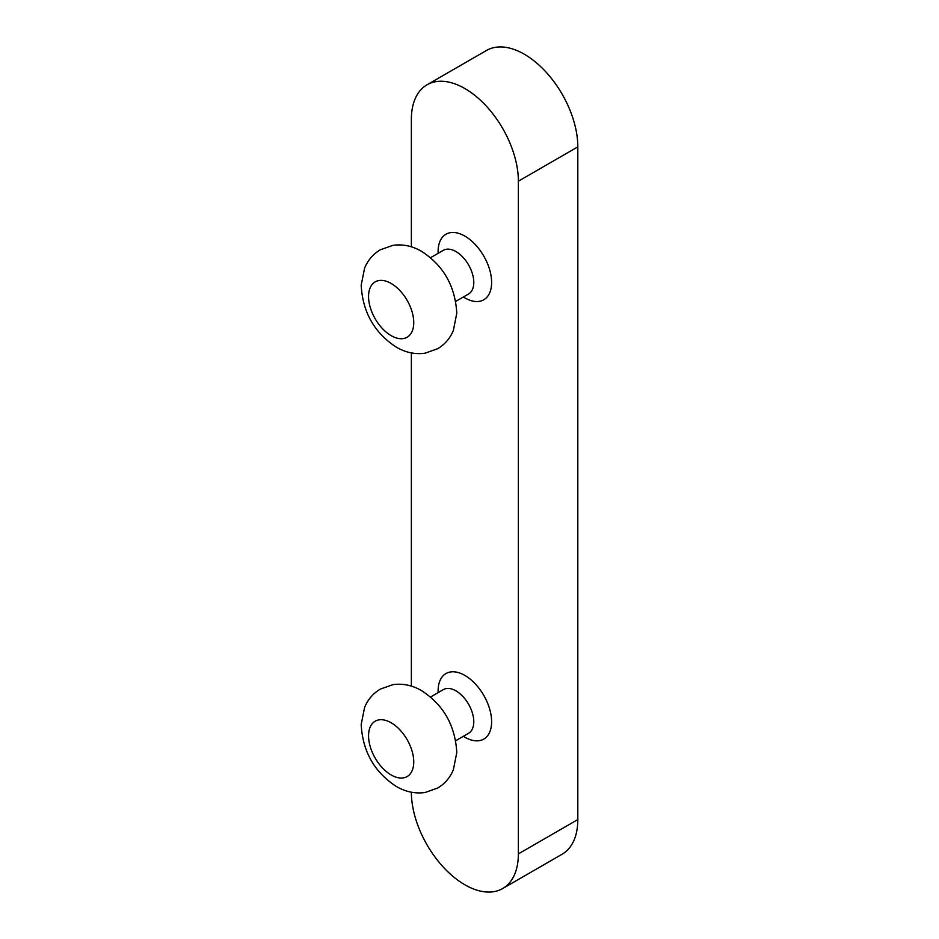 <?xml version="1.0" encoding="UTF-8"?>
<svg xmlns="http://www.w3.org/2000/svg" width="939" height="939" viewBox="0 0 939 939"><rect width="100%" height="100%" fill="white"/><g stroke="black" fill="none" stroke-linecap="round" stroke-linejoin="round"><path stroke-width="1.41" d="M411.364 792.211A75.66 43.687 -120 0 0 444.429 868.305A75.66 43.687 -120 0 0 502.694 888.529L562.144 854.208A75.66 43.687 -120 0 0 577.814 819.571L577.814 146.883A75.66 43.687 -120 0 0 544.784 70.742A75.66 43.687 -120 0 0 486.484 50.471L427.034 84.792A75.66 43.687 -120 0 0 411.364 119.429L411.364 246.828M502.694 888.529A75.66 43.687 -120 0 0 518.363 853.891L518.363 181.204A75.66 43.687 -120 0 0 485.346 105.062A75.66 43.687 -120 0 0 427.034 84.792M411.364 352.9L411.364 686.139M518.363 181.204L577.814 146.883M518.363 853.891L577.814 819.571M463.373 736.293A37.83 21.843 -120 0 0 464.864 737.209A37.83 21.843 -120 0 0 491.613 721.187A37.83 21.843 -120 0 0 463.878 674.871A37.83 21.843 -120 0 0 438.161 692.618M463.373 296.982A37.83 21.843 -120 0 0 464.864 297.898A37.83 21.843 -120 0 0 491.613 281.876A37.83 21.843 -120 0 0 463.878 235.56A37.83 21.843 -120 0 0 438.161 253.307M455.767 301.384L468.561 294.001A25.224 14.566 -120 0 0 468.561 264.868A25.224 14.566 -120 0 0 443.337 250.314L430.555 257.697M391.152 335.646A31.949 18.44 -120 0 0 410.719 307.816A31.949 18.44 -120 0 0 371.586 285.221A31.949 18.44 -120 0 0 391.152 335.646M455.767 740.683L468.561 733.3A25.224 14.566 -120 0 0 468.561 704.18A25.224 14.566 -120 0 0 443.337 689.625L430.555 697.008M391.152 774.957A31.949 18.44 -120 0 0 410.719 747.127A31.949 18.44 -120 0 0 371.586 724.532A31.949 18.44 -120 0 0 391.152 774.957M396.375 347.195C374.379 332.852 362.642 312.171 361.186 285.163L364.625 268.014C367.947 260.091 373.217 254.011 380.412 249.751L392.972 245.337C402.702 243.999 412.115 245.924 421.235 251.136C443.325 265.279 455.18 285.961 456.788 313.192L453.384 330.411C450.086 338.357 444.84 344.46 437.644 348.733L425.097 353.181C415.202 354.566 405.625 352.571 396.375 347.195M396.375 786.506C374.379 772.163 362.642 751.482 361.186 724.462L364.625 707.325C367.947 699.402 373.217 693.322 380.412 689.062L392.972 684.648C402.702 683.31 412.115 685.235 421.235 690.447C443.325 704.59 455.18 725.272 456.788 752.503L453.384 769.722C450.086 777.656 444.84 783.772 437.644 788.044L425.097 792.493C415.202 793.878 405.625 791.882 396.375 786.506"/></g></svg>

